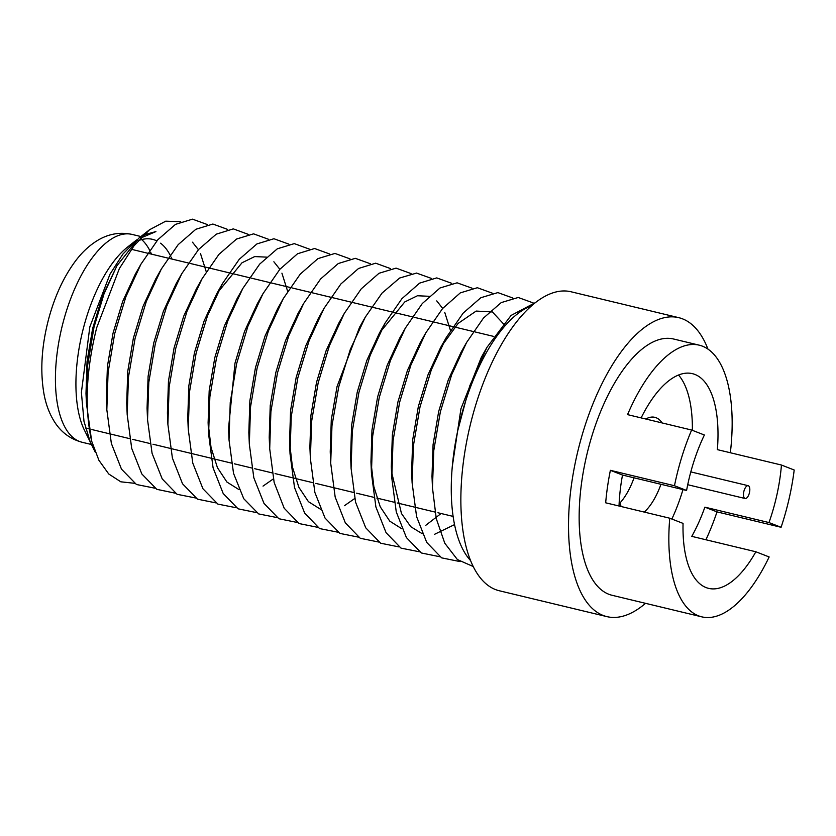 <?xml version="1.0" encoding="UTF-8"?>
<svg xmlns="http://www.w3.org/2000/svg" width="836" height="836" viewBox="0 0 836 836"><rect width="100%" height="100%" fill="white"/><g stroke="black" fill="none" stroke-linecap="round" stroke-linejoin="round"><path stroke-width="1.25" d="M90.988 444.491L83.987 421.313L81.395 392.439L89.828 326.897L109.944 274.271L122.871 254.144L136.623 239.922L127.594 247.038A106.883 46.523 103.5 0 0 83.913 326.249A106.883 46.523 103.5 0 0 83.851 428.983L95.356 452.412M171.997 259.076A106.883 46.523 103.5 0 0 171.108 257.091M170.095 255.043A106.883 46.523 103.5 0 0 160.585 243.203M156.834 240.883A106.883 46.523 103.5 0 0 152.57 239.347A106.883 46.523 103.5 0 0 138.149 240.747M93.966 327.357L103.957 294.042L116.967 265.702L138.713 238.27L149.529 229.754L133.979 245.826L119.36 268.555L96.715 327.649C86.024 370.473 84.342 408.313 91.667 441.147L86.411 403.224L87.571 365.708L93.966 327.357M143.677 234.895L155.914 231.603L140.532 238.103M180.712 221.707L165.737 221.174L149.529 229.754M662.081 422.932A51.247 22.3 103.5 0 0 654.807 417.321A51.247 22.3 103.5 0 0 645.789 419.014M619.027 506.01A102.494 44.611 -76.5 0 1 622.506 475.047L686.586 490.46A102.494 44.611 -76.5 0 1 690.672 472.392A102.494 44.611 -76.5 0 1 704.382 435.002L691.633 430.038L627.554 414.625A131.774 57.35 -76.5 0 1 699.272 345.184A131.774 57.35 -76.5 0 1 730.34 452.746M641.128 417.895A102.494 44.611 -76.5 0 1 692.427 373.661A102.494 44.611 -76.5 0 1 717.361 449.632L781.451 465.035A102.494 44.611 -76.5 0 1 774.418 505.038A102.494 44.611 -76.5 0 1 768.974 522.563L704.884 507.159A102.494 44.611 -76.5 0 1 691.769 536.357L755.859 551.77A102.494 44.611 -76.5 0 1 708.594 588.366A102.494 44.611 -76.5 0 1 683.054 523.399L669.751 518.215L605.672 502.802A131.774 57.35 -76.5 0 1 610.385 470.323L674.474 485.737A131.774 57.35 -76.5 0 1 678.707 467.732A131.774 57.35 -76.5 0 1 691.633 430.038M678.539 375.03A102.494 44.611 -76.5 0 1 692.365 430.321M755.859 551.77L769.151 556.954A131.774 57.35 -76.5 0 1 701.749 616.843L612.025 595.274A131.774 57.35 -76.5 0 1 588.993 446.163A131.774 57.35 -76.5 0 1 673.638 339.019L699.272 345.184M781.451 465.035L794.2 470.01A131.774 57.35 -76.5 0 1 786.383 509.699A131.774 57.35 -76.5 0 1 781.085 527.286L717.006 511.883A131.774 57.35 -76.5 0 1 705.918 539.763M701.749 616.843A131.774 57.35 -76.5 0 1 669.751 518.215M645.538 603.331A153.74 66.911 -76.5 0 1 606.894 616.623A153.74 66.911 -76.5 0 1 580.017 442.662A153.74 66.911 -76.5 0 1 678.769 317.67A153.74 66.911 -76.5 0 1 707.946 349.082M606.894 616.623L499.228 590.738A153.74 66.911 -76.5 0 1 472.35 416.777A153.74 66.911 -76.5 0 1 571.103 291.785L678.769 317.67M470.532 560.538A136.456 59.387 -76.5 0 1 457.825 430.31A136.456 59.387 -76.5 0 1 461.472 415.22A136.456 59.387 -76.5 0 1 531.821 305.631M619.978 502.979A51.247 22.3 103.5 0 0 634.043 477.826M116.967 265.702L102.264 296.717L92.66 328.381L87.048 361.507L85.993 393.422L86.411 403.234M206.241 271.721L200.504 253.611M198.414 249.703L192.479 242.189M140.981 264.124L135.359 274.072L122.631 301.545L113.027 333.198L107.405 366.377L106.35 398.312L106.83 409.755L108.084 372.48L114.689 333.668L125.975 296.508L140.981 264.124L157.837 239.713L175.508 224.361L192.51 219.157L207.453 224.591M161.338 269.004L155.726 278.942L142.977 306.467L133.373 338.141L127.751 371.309L126.706 403.203L127.187 414.604L128.441 377.276L135.077 338.444L146.352 301.347L161.338 269.004L178.172 244.645L195.833 229.283L212.877 224.038L227.768 229.461M181.767 273.706L176.103 283.749L163.375 311.316L153.719 342.979L148.108 376.252L147.063 408.261L147.544 419.766L148.787 382.418L155.36 343.471L166.74 306.216L181.767 273.706L198.581 249.504L216.242 234.184L233.307 228.876L248.229 234.352M202.061 278.764L196.46 288.692L183.701 316.207L174.087 347.87L168.464 381.038L167.409 412.953L167.89 424.385L169.144 387.11L175.759 348.319L187.045 311.159L202.061 278.764L218.917 254.384L236.578 239.023L253.58 233.84L268.471 239.274M287.647 291.283L281.92 273.163M279.851 269.296L273.874 261.772M266.402 257.122L254.677 256.579L242.012 262.776L216.806 293.572L204.068 321.076L194.443 352.761L188.821 385.908L187.766 417.833L188.246 429.265L189.5 391.969L196.136 353.116L207.443 315.956L222.439 283.623L239.253 259.296L256.924 243.924L273.936 238.741L288.869 244.154M256.537 512.604L238.082 508.821L223.202 493.533L213.086 467.836L208.603 434.124L209.857 396.86L216.482 358.048L227.779 320.888L242.795 288.493L237.173 298.462L224.435 325.925L214.821 357.578L209.178 390.757L208.112 422.702L211.038 447.5L217.433 467.658L226.922 482.038L239.012 489.635M263.026 486.113L273.341 478.903M262.922 293.802L257.331 303.708L244.551 331.37L234.989 363.158L228.531 428.377L229.022 439.945L230.234 402.565L236.651 363.608L247.895 326.333L262.922 293.802L279.841 269.307L297.522 253.768L314.597 248.511L329.541 253.956M283.31 298.567L277.698 308.526L265.043 336.041L255.45 367.683L249.87 400.747L248.835 432.63L249.327 444.104L250.539 406.892L257.112 368.091L268.408 330.941L283.31 298.567L300.239 274.124L317.941 258.617L334.964 253.433L349.97 258.857M303.656 303.468L298.044 313.406L285.421 340.858L275.828 372.469L270.227 405.565L269.213 437.385L269.704 448.848L270.895 411.688L277.468 372.96L288.754 335.853L303.656 303.468L320.596 278.973L338.277 263.528L355.331 258.334L370.285 263.727M337.995 532.218L319.582 528.571L304.68 513.126L294.512 487.524L290.029 453.833L291.241 416.61L297.825 377.872L309.08 340.795L323.981 308.432L318.37 318.38L305.715 345.895L296.153 377.506L290.562 410.58L289.549 442.39L292.454 467.115L298.891 487.325L308.432 501.673L320.46 509.228M344.432 505.707L354.725 498.507M344.327 313.343L338.726 323.271L326.082 350.754L316.53 382.313L310.919 415.387L309.895 447.239L310.386 458.65L311.588 421.563L318.171 382.836L329.415 345.738L344.327 313.343L361.256 288.838L379.001 273.278L396.076 268.126L411.04 273.591M365.248 317.199L359.564 327.263L337.044 386.556L331.286 419.797L330.23 451.827L330.711 463.248L331.965 425.785L338.737 386.859L350.242 349.615L365.248 317.199L382.031 293.102L399.65 278.022L416.547 273.079L431.386 278.409M450.468 330.46L444.721 312.288M442.672 308.421L436.747 300.908M429.213 296.289L417.436 295.756L404.739 301.963L379.408 333.104L366.785 360.535L357.233 392.136L351.632 425.148L350.608 456.937L351.089 468.369L352.301 431.24L358.895 392.544L370.139 355.478L385.009 323.187L401.928 298.661L419.62 283.122L436.737 277.897L451.712 283.32M419.463 551.791L401.008 548.123L386.065 532.668L375.897 506.982L371.435 473.249L372.657 436.12L379.251 397.497L390.454 360.441L405.366 328.078L399.765 337.995L387.141 365.405L377.6 396.985L371.978 430.028L370.954 461.827L373.849 486.615L380.244 506.815L389.795 521.173L401.855 528.801M425.837 525.259L441.094 513.513M425.691 333.031L420.1 342.927L407.445 370.4L397.926 401.949L392.345 434.919L391.311 466.687L391.802 478.108L393.024 440.959L399.608 402.315L410.821 365.28L425.691 333.031L442.568 308.536L460.302 292.882L477.356 287.72L492.279 293.154M391.624 472.121L401.458 513.503L410.758 526.69L422.253 533.734M434.396 534.382L454.533 524.621M505.163 325.674L492.425 311.964L476.154 311.065L458.107 323.427L440.656 347.473L427.98 374.873L418.345 406.495L412.733 439.579L411.636 471.473L412.117 482.874L413.412 445.651L420.017 406.902L431.334 369.815L446.278 337.504L463.165 313.103L480.815 297.731L497.869 292.6L512.792 298.003M466.592 342.467L460.96 352.437L448.284 379.878L438.681 411.458L433.079 444.543L431.993 476.374L432.463 487.764L433.769 450.573L440.353 411.855L451.639 374.81L466.592 342.467L483.48 318.046L501.192 302.611L518.205 297.48L533.149 302.893M457.825 430.31L469.717 385.95L486.918 347.4L481.306 357.348L460.96 408.689L452.266 466.687M486.918 347.4L511.078 315.433L535.604 302.517M473.186 566.505L457.386 559.556L444.783 543.212L436.287 518.675L432.463 487.764M460.134 561.604L441.638 557.863L426.726 542.407L416.6 516.658L412.117 482.874M439.82 556.734L421.354 552.983L406.411 537.579L396.264 511.904L391.802 478.108M405.366 328.078L422.295 303.531L440.008 287.981L457.093 282.819L472.068 288.19M399.096 546.932L380.641 543.212L365.729 527.798L355.561 502.143L351.089 468.369M378.771 542.052L360.253 538.279L345.331 522.855L335.173 497.065L330.711 463.248M358.404 537.13L339.928 533.41L325.037 518.059L314.869 492.425L310.386 458.65M323.981 308.432L340.879 283.979L358.56 268.46L375.677 263.194L390.6 268.628M317.534 527.286L299.058 523.555L284.177 508.204L274.156 482.466L269.714 448.848M297.292 522.479L278.848 518.728L263.977 503.366L253.82 477.774L249.327 444.104M276.977 517.557L258.648 513.921L243.746 498.695L233.537 473.375L229.022 439.945M242.795 288.493L259.662 264.124L277.291 248.825L294.293 243.621L309.163 249.044M236.358 507.765L217.872 504.098L202.918 488.726L192.761 463.039L188.246 429.265M215.918 502.896L197.463 499.155L182.53 483.783L172.404 458.097L167.89 424.385M195.53 497.963L177.075 494.295L162.226 478.923L152.079 453.352L147.544 419.766M175.288 493.188L156.781 489.321L141.838 473.981L131.712 448.42L127.187 414.604M154.974 488.203L136.456 484.504L121.471 469.121L111.355 443.425L106.83 409.755M134.512 483.302L120.812 481.808L108.732 473.981L98.909 460.291L91.667 441.147M619.319 500.241A51.247 22.3 103.5 0 0 621.138 506.522M644.253 512.081A51.247 22.3 103.5 0 0 660.962 484.295M682.97 489.593A102.494 44.611 -76.5 0 1 671.862 519.031M717.006 511.883L704.884 507.159M781.085 527.286L768.974 522.563M674.474 485.737L686.586 490.46M610.385 470.323L622.506 475.047M747.812 485.664A6.594 2.863 -76.5 0 1 748.189 485.695A6.594 2.863 -76.5 0 1 749.526 492.352A6.594 2.863 -76.5 0 1 745.482 498.549A6.594 2.863 -76.5 0 1 745.106 498.507A6.594 2.863 -76.5 0 1 743.768 491.861A6.594 2.863 -76.5 0 1 747.812 485.664M63.411 321.317A106.883 46.523 103.5 0 0 82.095 442.265C70.078 439.015 60.714 431.961 54.026 421.083C49.178 413.141 45.823 404.06 43.963 393.819C39.992 370.797 41.57 345.749 48.718 318.694C54.883 295.808 63.912 276.434 75.815 260.571C82.221 252.106 89.452 245.408 97.53 240.465C108.408 233.861 119.924 231.844 132.067 234.414A106.883 46.523 103.5 0 0 63.411 321.317M151.494 254.144A106.883 46.523 103.5 0 0 150.668 252.305M149.665 250.257A106.883 46.523 103.5 0 0 141.671 239.587M496.229 337.023L495.476 336.845M493.648 336.406L475.13 331.955M473.301 331.516L454.774 327.064M452.945 326.625L434.438 322.173M432.62 321.735L414.081 317.272M412.252 316.834L393.735 312.382M391.896 311.943L373.295 307.47M371.456 307.031L353.022 302.601M351.183 302.151L332.676 297.7M330.826 297.261L312.319 292.809M310.459 292.36L291.973 287.918M290.113 287.469L271.637 283.028M269.798 282.589L251.239 278.127M249.4 277.688L230.882 273.226M229.054 272.787L210.536 268.335M208.707 267.896L190.19 263.444M188.33 262.995L169.812 258.554M167.994 258.115L131.367 249.306M82.095 442.265L90.936 444.386M453.102 516.397L437.928 512.75M434.981 512.05L397.194 502.958M394.279 502.258L376.837 498.068M373.911 497.357L356.491 493.177M353.565 492.467L315.789 483.386M312.852 482.685L275.086 473.604M272.191 472.904L254.74 468.714M251.782 468.003L234.331 463.802M231.373 463.092L152.978 444.24M150.01 443.529L132.631 439.349M129.664 438.639L91.929 429.568M89.055 428.878L85.512 428.022M132.067 234.414L140.918 236.546M446.278 337.504L440.656 347.473M371.435 473.249L370.954 461.827M385.009 323.187L379.408 333.104M290.029 453.833L289.549 442.39M208.603 434.124L208.112 422.702M222.439 283.613L216.806 293.572M690.808 471.901L748.189 485.695M687.725 484.713L745.106 498.507"/></g></svg>
